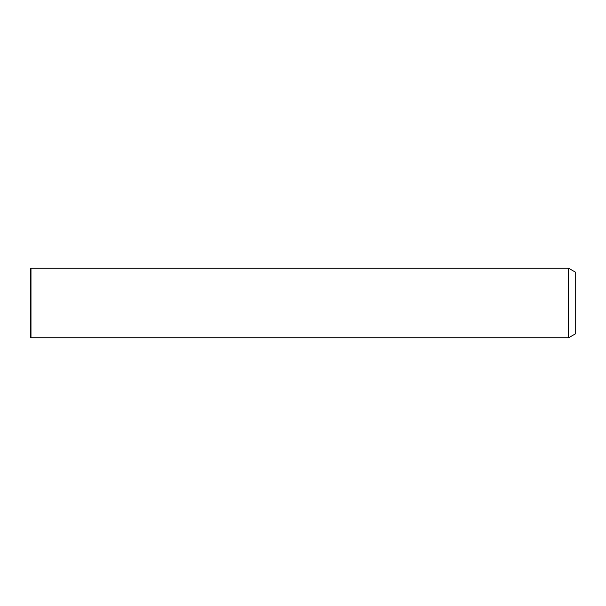 <?xml version="1.0" encoding="UTF-8"?>
<svg xmlns="http://www.w3.org/2000/svg" width="606" height="606" viewBox="0 0 606 606"><rect width="100%" height="100%" fill="white"/><g stroke="black" fill="none" stroke-linecap="round" stroke-linejoin="round"><path stroke-width="0.91" d="M568.617 337.769L568.617 268.231L30.982 268.231L30.982 337.769L568.617 337.769L575.7 333.679L575.7 272.321L568.617 268.231M30.982 337.769L30.3 337.087L30.3 268.912L30.982 268.231"/></g></svg>
